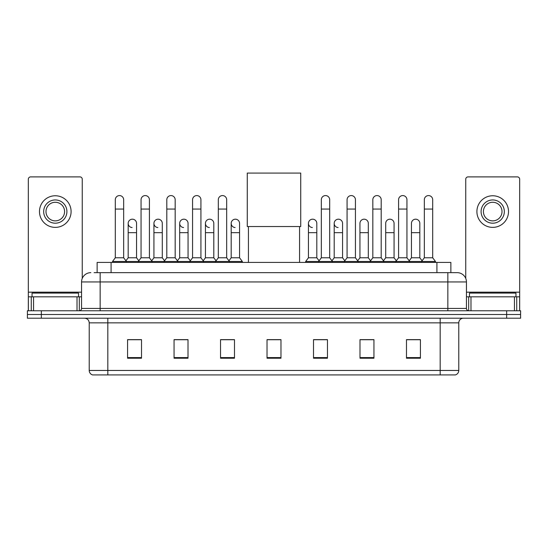 <?xml version="1.0" encoding="UTF-8"?>
<svg xmlns="http://www.w3.org/2000/svg" width="548" height="548" viewBox="0 0 548 548"><rect width="100%" height="100%" fill="white"/><g stroke="black" fill="none" stroke-linecap="round" stroke-linejoin="round"><path stroke-width="0.82" d="M97.133 272.651L97.133 262.424L450.867 262.424L450.867 272.651M94.318 272.651L457.148 272.651A9.295 9.295 0 0 1 466.444 281.946L466.444 308.442C466.567 309.846 467.348 310.62 468.773 310.771M94.105 272.651L100.147 272.651L100.147 281.946L81.556 281.946L81.556 308.442A2.322 2.322 0 0 1 79.227 310.771M90.852 272.651A9.295 9.295 0 0 0 81.556 281.946M41.347 310.771L27.4 310.771L27.4 314.49L41.347 314.49L27.4 314.49L27.4 318.21L41.347 318.21L41.347 314.49L506.653 314.49L41.347 314.49L41.347 310.771L506.653 310.771L506.653 314.49L520.6 314.49L506.653 314.49L506.653 318.21L41.347 318.21M506.653 318.21L520.6 318.21L520.6 310.771L506.653 310.771M466.444 281.946L447.853 281.946L447.853 272.651L457.148 272.651M458.779 370.455C458.649 372.681 457.532 374.168 455.429 374.921L440.181 374.921L440.181 370.455L458.779 370.455L458.779 322.854A4.651 4.651 0 0 1 463.423 318.21M440.181 374.921L92.571 374.921A4.651 4.651 0 0 1 89.221 370.455L89.221 322.854C88.947 320.032 87.399 318.484 84.577 318.21M420.426 358.228L420.426 339.637L406.479 339.637L406.479 358.228L420.426 358.228M373.942 358.228L373.942 339.637L359.995 339.637L359.995 358.228L373.942 358.228M327.457 358.228L327.457 339.637L313.511 339.637L313.511 358.228L327.457 358.228M141.521 358.228L141.521 339.637L127.574 339.637L127.574 358.228L141.521 358.228M188.005 358.228L188.005 339.637L174.059 339.637L174.059 358.228L188.005 358.228M234.489 358.228L234.489 339.637L220.543 339.637L220.543 358.228L234.489 358.228M280.973 358.228L280.973 339.637L267.027 339.637L267.027 358.228L280.973 358.228M372.359 339.733L368.783 339.733M406.479 339.733L420.289 339.733M410.986 339.733L407.411 339.733M230.722 339.733L227.146 339.733M179.217 339.733L175.641 339.733M140.589 339.733L137.014 339.733M127.711 339.733L141.521 339.733M320.854 339.733L317.278 339.733M280.973 339.733L267.027 339.733M234.489 339.733L220.543 339.733M188.005 339.733L174.059 339.733M327.457 339.733L313.511 339.733M373.942 339.733L359.995 339.733M78.535 296.824L78.535 293.105L32.051 293.105L32.051 296.824M77.021 310.771L77.021 296.824L33.558 296.824L33.558 310.771M82.255 278.418L82.255 179.217A2.322 2.322 0 0 0 79.926 176.894L30.654 176.894A2.322 2.322 0 0 0 28.332 179.217L28.332 296.824L33.558 296.824M77.021 296.824L81.556 296.824M28.332 310.771L28.332 296.824M55.293 199.952A11.624 11.624 0 0 0 43.669 211.569A11.624 11.624 0 0 0 55.293 223.194A11.624 11.624 0 0 0 66.911 211.569A11.624 11.624 0 0 0 55.293 199.952M55.293 202.274A9.295 9.295 0 0 0 45.991 211.569A9.295 9.295 0 0 0 55.293 220.871A9.295 9.295 0 0 0 64.589 211.569A9.295 9.295 0 0 0 55.293 202.274M55.293 227.379A15.803 15.803 0 0 0 71.096 211.569A15.803 15.803 0 0 0 55.293 195.766A15.803 15.803 0 0 0 39.483 211.569A15.803 15.803 0 0 0 55.293 227.379M248.436 226.536L248.436 262.424M299.564 226.536L299.564 262.424M247.271 173.079L300.729 173.079L300.729 226.536L247.271 226.536L247.271 173.079M115.299 209.062L123.67 209.062L123.67 257.779L115.299 257.779L115.299 199.767A4.185 4.185 0 0 1 119.752 195.588A4.185 4.185 0 0 1 123.67 199.767A4.185 4.185 0 0 0 119.752 195.588M115.299 257.779L112.511 261.499L112.511 262.424M123.67 257.779L126.458 261.499L112.511 261.499M141.055 257.779L141.055 209.062L149.419 209.062L149.419 257.779L141.055 257.779L138.267 261.499L126.458 261.499L126.458 262.424M141.055 209.062L141.055 199.767A4.185 4.185 0 0 1 145.501 195.588A4.185 4.185 0 0 1 149.419 199.767A4.185 4.185 0 0 0 145.501 195.588M149.419 257.779L152.214 261.499L138.267 261.499L138.267 262.424M166.804 257.779L166.804 209.062L175.175 209.062L175.175 257.779L166.804 257.779L164.016 261.499L152.214 261.499L152.214 262.424M166.804 209.062L166.804 199.767A4.185 4.185 0 0 1 171.25 195.588A4.185 4.185 0 0 1 175.175 199.767A4.185 4.185 0 0 0 171.25 195.588M175.175 257.779L177.963 261.499L164.016 261.499L164.016 262.424M192.56 257.779L192.56 209.062L200.924 209.062L200.924 257.779L192.56 257.779L189.772 261.499L177.963 261.499L177.963 262.424M192.56 209.062L192.56 199.767A4.185 4.185 0 0 1 197.006 195.588A4.185 4.185 0 0 1 200.924 199.767A4.185 4.185 0 0 0 197.006 195.588M200.924 257.779L203.712 261.499L189.772 261.499L189.772 262.424M218.31 257.779L218.31 209.062L226.68 209.062L226.68 257.779L218.31 257.779L215.522 261.499L203.712 261.499L203.712 262.424M218.31 209.062L218.31 199.767A4.185 4.185 0 0 1 222.755 195.588A4.185 4.185 0 0 1 226.68 199.767A4.185 4.185 0 0 0 222.755 195.588M226.68 257.779L229.468 261.499L215.522 261.499L215.522 262.424M239.558 257.779L239.558 232.674L231.188 232.674L231.188 257.779L239.558 257.779L242.346 261.499L229.468 261.499L229.468 262.424M321.32 209.062L329.691 209.062L329.691 257.779L321.32 257.779L321.32 199.767A4.185 4.185 0 0 1 325.765 195.588A4.185 4.185 0 0 1 329.691 199.767A4.185 4.185 0 0 0 325.765 195.588M321.32 257.779L318.532 261.499L318.532 262.424M329.691 257.779L332.478 261.499L305.654 261.499L305.654 262.424M347.076 257.779L347.076 209.062L355.44 209.062L355.44 257.779L347.076 257.779L344.288 261.499L332.478 261.499L332.478 262.424M347.076 209.062L347.076 199.767A4.185 4.185 0 0 1 351.521 195.588A4.185 4.185 0 0 1 355.44 199.767A4.185 4.185 0 0 0 351.521 195.588M355.44 257.779L358.228 261.499L344.288 261.499L344.288 262.424M372.825 257.779L372.825 209.062L381.196 209.062L381.196 257.779L372.825 257.779L370.037 261.499L358.228 261.499L358.228 262.424M372.825 209.062L372.825 199.767A4.185 4.185 0 0 1 377.271 195.588A4.185 4.185 0 0 1 381.196 199.767A4.185 4.185 0 0 0 377.271 195.588M381.196 257.779L383.984 261.499L370.037 261.499L370.037 262.424M398.581 257.779L398.581 209.062L406.945 209.062L406.945 257.779L398.581 257.779L395.786 261.499L383.984 261.499L383.984 262.424M398.581 209.062L398.581 199.767A4.185 4.185 0 0 1 403.027 195.588A4.185 4.185 0 0 1 406.945 199.767A4.185 4.185 0 0 0 403.027 195.588M406.945 257.779L409.733 261.499L395.786 261.499L395.786 262.424M424.33 257.779L424.33 209.062L432.701 209.062L432.701 257.779L424.33 257.779L421.542 261.499L409.733 261.499L409.733 262.424M424.33 209.062L424.33 199.767A4.185 4.185 0 0 1 428.776 195.588A4.185 4.185 0 0 1 432.701 199.767A4.185 4.185 0 0 0 428.776 195.588M432.701 257.779L435.489 261.499L421.542 261.499L421.542 262.424M435.489 261.499L435.489 262.424M132.102 227.557A4.185 4.185 0 0 1 128.177 223.379A4.185 4.185 0 0 1 132.623 219.2A4.185 4.185 0 0 1 136.548 223.379L136.548 232.674L128.177 232.674L128.177 223.379M136.548 232.674L136.548 257.779L128.177 257.779L128.177 232.674M128.177 257.779L125.924 260.779M136.548 257.779L138.802 260.779M157.851 227.557A4.185 4.185 0 0 1 153.933 223.379A4.185 4.185 0 0 1 158.379 219.2A4.185 4.185 0 0 1 162.297 223.379L162.297 232.674L153.933 232.674L153.933 223.379M162.297 232.674L162.297 257.779L153.933 257.779L153.933 232.674M153.933 257.779L151.68 260.779M162.297 257.779L164.551 260.779M183.601 227.557A4.185 4.185 0 0 1 179.682 223.379A4.185 4.185 0 0 1 184.128 219.2A4.185 4.185 0 0 1 188.053 223.379L188.053 232.674L179.682 232.674L179.682 223.379M188.053 232.674L188.053 257.779L179.682 257.779L179.682 232.674M179.682 257.779L177.429 260.779M188.053 257.779L190.307 260.779M209.357 227.557A4.185 4.185 0 0 1 205.438 223.379A4.185 4.185 0 0 1 209.884 219.2A4.185 4.185 0 0 1 213.802 223.379L213.802 232.674L205.438 232.674L205.438 223.379M213.802 232.674L213.802 257.779L205.438 257.779L205.438 232.674M205.438 257.779L203.178 260.779M213.802 257.779L216.056 260.779M235.106 227.557A4.185 4.185 0 0 1 231.188 223.379A4.185 4.185 0 0 1 235.633 219.2A4.185 4.185 0 0 1 239.558 223.379L239.558 232.674M231.188 257.779L228.934 260.779M242.346 261.499L242.346 262.424M312.367 227.557A4.185 4.185 0 0 1 308.442 223.379A4.185 4.185 0 0 1 312.894 219.2A4.185 4.185 0 0 1 316.812 223.379L316.812 232.674L308.442 232.674L308.442 223.379M316.812 232.674L316.812 257.779L308.442 257.779L308.442 232.674M308.442 257.779L305.654 261.499M316.812 257.779L319.066 260.779M338.116 227.557A4.185 4.185 0 0 1 334.198 223.379A4.185 4.185 0 0 1 338.643 219.2A4.185 4.185 0 0 1 342.562 223.379L342.562 232.674L334.198 232.674L334.198 223.379M342.562 232.674L342.562 257.779L334.198 257.779L334.198 232.674M334.198 257.779L331.944 260.779M342.562 257.779L344.822 260.779M359.947 223.379A4.185 4.185 0 0 1 364.399 219.2A4.185 4.185 0 0 1 368.318 223.379L368.318 232.674L359.947 232.674L359.947 223.379M368.318 232.674L368.318 257.779L359.947 257.779L359.947 232.674M359.947 257.779L357.693 260.779M368.318 257.779L370.571 260.779M385.703 223.379A4.185 4.185 0 0 1 390.149 219.2A4.185 4.185 0 0 1 394.067 223.379L394.067 232.674L385.703 232.674L385.703 223.379M394.067 232.674L394.067 257.779L385.703 257.779L385.703 232.674M385.703 257.779L383.449 260.779M394.067 257.779L396.32 260.779M411.452 223.379A4.185 4.185 0 0 1 415.898 219.2A4.185 4.185 0 0 1 419.823 223.379L419.823 232.674L411.452 232.674L411.452 223.379M419.823 232.674L419.823 257.779L411.452 257.779L411.452 232.674M411.452 257.779L409.198 260.779M419.823 257.779L422.076 260.779M514.442 310.771L514.442 296.824L470.979 296.824L470.979 310.771M519.668 310.771L519.668 296.824L519.668 310.771M514.442 296.824L519.668 296.824L519.668 179.217A2.322 2.322 0 0 0 517.346 176.894L468.074 176.894A2.322 2.322 0 0 0 465.745 179.217L465.745 278.418M466.444 296.824L470.979 296.824M492.707 199.952A11.624 11.624 0 0 0 481.089 211.569A11.624 11.624 0 0 0 492.707 223.194A11.624 11.624 0 0 0 504.331 211.569A11.624 11.624 0 0 0 492.707 199.952M492.707 202.274A9.295 9.295 0 0 0 483.411 211.569A9.295 9.295 0 0 0 492.707 220.871A9.295 9.295 0 0 0 502.009 211.569A9.295 9.295 0 0 0 492.707 202.274M492.707 227.379A15.803 15.803 0 0 0 508.517 211.569A15.803 15.803 0 0 0 492.707 195.766A15.803 15.803 0 0 0 476.904 211.569A15.803 15.803 0 0 0 492.707 227.379M515.949 296.824L515.949 293.105L469.465 293.105L469.465 296.824M111.08 272.651L111.08 262.424M436.92 272.651L436.92 262.424M100.147 310.771L100.147 308.442L466.444 308.442M81.556 308.442L100.147 308.442L100.147 281.946L447.853 281.946L447.853 310.771M440.181 318.21L440.181 322.854L89.221 322.854M458.779 322.854L440.181 322.854L440.181 370.455L107.819 370.455L107.819 374.921M89.221 370.455L107.819 370.455L107.819 318.21M280.973 357.584L267.027 357.584M234.489 357.584L220.543 357.584M188.005 357.584L174.059 357.584M141.521 357.584L127.574 357.584M327.457 357.584L313.511 357.584M373.942 357.584L359.995 357.584M420.426 357.584L406.479 357.584M81.556 292.173L28.332 292.173M79.309 296.824L79.309 310.771M28.366 296.824L28.366 310.771M31.27 310.771L31.27 296.824M519.668 292.173L466.444 292.173M519.634 310.771L519.634 296.824M516.73 296.824L516.73 310.771M468.691 310.771L468.691 296.824M123.67 209.062L123.67 199.767M149.419 209.062L149.419 199.767M175.175 209.062L175.175 199.767M200.924 209.062L200.924 199.767M226.68 209.062L226.68 199.767M329.691 209.062L329.691 199.767M355.44 209.062L355.44 199.767M381.196 209.062L381.196 199.767M406.945 209.062L406.945 199.767M432.701 209.062L432.701 199.767M231.188 232.674L231.188 223.379"/></g></svg>
